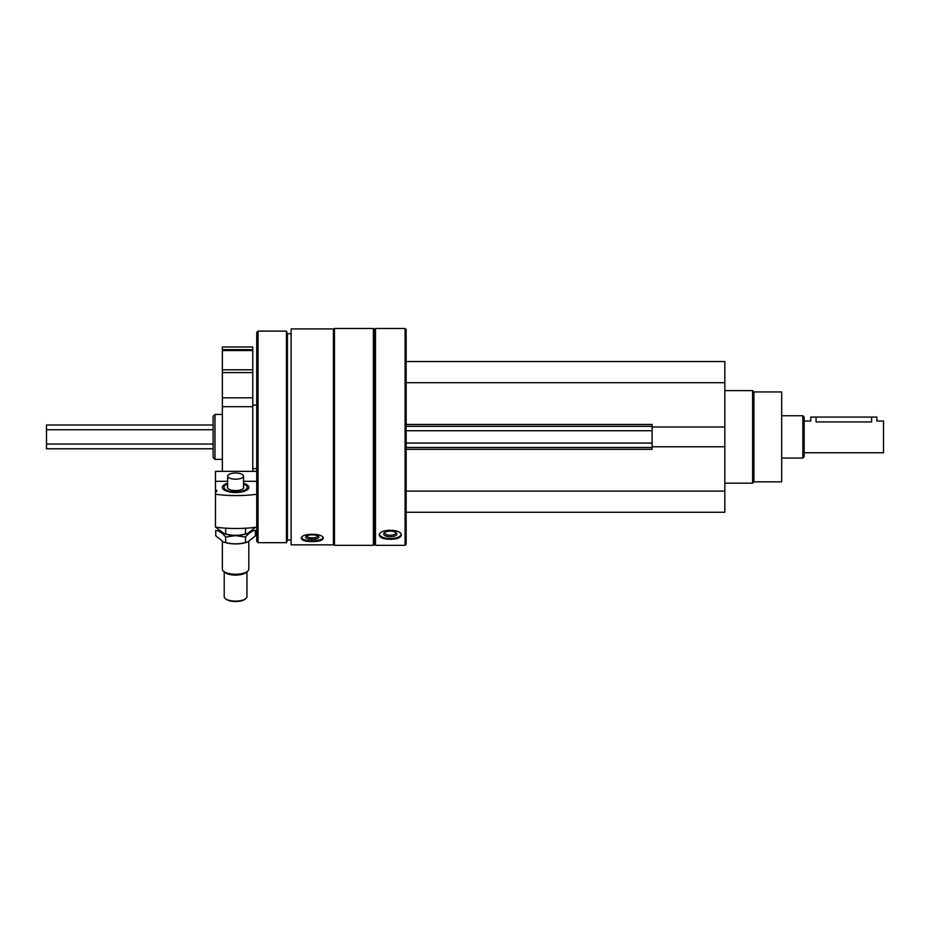 <?xml version="1.0" encoding="UTF-8"?>
<svg xmlns="http://www.w3.org/2000/svg" width="930" height="930" viewBox="0 0 930 930"><rect width="100%" height="100%" fill="white"/><g stroke="black" fill="none" stroke-linecap="round" stroke-linejoin="round"><path stroke-width="1.4" d="M406.154 512.267L724.83 512.267L724.83 361.526L406.154 361.526M291.125 544.864L291.125 328.929L333.428 328.929L333.428 544.864L291.125 544.864M301.297 538.354C301.959 540.458 305.621 541.527 312.282 541.574C318.932 541.527 322.594 540.458 323.256 538.354C323.919 532.948 300.657 532.937 301.297 538.354M375.488 545.329L375.488 328.476L405.096 328.476L405.096 545.329L375.488 545.329L374.43 544.271L374.43 329.534L375.488 328.476M379.312 535.169C379.975 537.807 383.637 539.191 390.286 539.295C396.947 539.191 400.609 537.807 401.272 535.169C401.934 528.647 378.673 528.635 379.312 535.169M405.096 545.329L406.154 544.271L406.154 329.534L405.096 328.476M373.372 545.329L373.372 328.476L334.486 328.476L334.486 545.329L373.372 545.329L374.43 544.271M291.125 540.039L287.417 540.039L287.417 333.765L286.452 331.115L258.063 331.115L258.063 542.678L286.452 542.678L286.452 331.115M258.063 542.678L256.738 541.353L256.738 332.44L258.063 331.115M213.109 457.502L213.109 416.291L214.981 414.42L214.981 459.374L213.109 457.502M401.179 534.564A10.974 4.638 0 0 1 390.286 538.61A10.974 4.638 0 0 1 379.405 534.564M390.286 536.761A6.615 2.79 0 0 1 384.439 532.669A6.615 2.79 0 0 1 390.286 531.17A6.615 2.79 0 0 1 396.145 532.669A6.615 2.79 0 0 1 390.286 536.761M395.517 532.262A5.464 2.313 0 0 1 395.762 532.925A5.464 2.313 0 0 1 390.286 535.238A5.464 2.313 0 0 1 384.822 532.925A5.464 2.313 0 0 1 385.067 532.262M323.105 537.726A10.974 3.755 0 0 1 312.282 540.865A10.974 3.755 0 0 1 301.448 537.726M312.282 539.365A6.615 2.267 0 0 1 306.121 536.284A6.615 2.267 0 0 1 312.282 534.843A6.615 2.267 0 0 1 318.432 536.284A6.615 2.267 0 0 1 312.282 539.365M317.711 535.82A5.464 1.872 0 0 1 317.746 536.029A5.464 1.872 0 0 1 312.282 537.9A5.464 1.872 0 0 1 306.807 536.029A5.464 1.872 0 0 1 306.842 535.82M406.154 449.329L652.104 449.329L652.104 424.464L406.154 424.464M652.104 427.021L724.83 427.021M406.154 382.683L724.83 382.683M406.154 491.11L724.83 491.11M652.104 446.772L724.83 446.772M406.154 447.481L652.104 447.481M406.154 426.324L652.104 426.324M753.916 391.937L753.916 481.856L781.688 481.856L781.688 391.937L753.916 391.937L752.591 390.623L724.83 390.623M753.916 481.856L752.591 483.182L752.591 390.623M215.481 489.599L215.481 492.156A4.755 1.848 0 0 0 216.806 490.877A4.755 1.848 0 0 0 215.481 489.599L215.481 471.359L256.738 471.371M215.481 492.156L215.481 527.159A63.473 24.633 180 0 0 256.738 527.159M256.738 481.287L243.52 481.287M227.652 481.287L215.481 481.287M243.52 483.275A13.218 5.127 180 0 1 248.81 487.378A13.218 5.127 180 0 1 247.578 489.54A13.218 5.127 180 0 1 235.581 492.516A13.218 5.127 180 0 1 223.595 489.54A13.218 5.127 180 0 1 227.652 483.275M215.481 494.26A63.473 24.633 0 0 0 256.738 494.26M248.81 541.481L248.81 569.114A13.218 5.127 180 0 1 247.578 571.276L246.962 571.799L246.962 596.688A11.369 4.418 180 0 1 245.904 598.548L245.183 599.153A10.579 4.104 180 0 1 235.581 601.524A10.579 4.104 180 0 1 225.99 599.153L225.269 598.548A11.369 4.418 180 0 1 224.211 596.688L224.211 571.799L223.595 571.276A13.218 5.127 180 0 1 222.363 569.114L222.363 541.481M243.52 486.576A8.196 3.185 180 0 1 243.021 488.715A8.196 3.185 180 0 1 235.581 490.563A8.196 3.185 180 0 1 228.152 488.715A8.196 3.185 180 0 1 227.652 486.576M243.52 476.114A7.928 3.081 180 0 1 235.581 479.194A7.928 3.081 180 0 1 227.652 476.114A7.928 3.081 180 0 1 235.581 473.033A7.928 3.081 180 0 1 243.52 476.114L243.52 487.622A7.928 3.081 180 0 1 242.893 488.82M228.28 488.82A7.928 3.081 180 0 1 227.652 487.622L227.652 476.114M243.52 484.1A11.602 4.499 180 0 1 246.113 485.483A11.602 4.499 180 0 1 235.581 491.877A11.602 4.499 180 0 1 225.06 485.483A11.602 4.499 180 0 1 227.652 484.1M247.578 571.276A13.218 5.127 180 0 1 235.581 574.252A13.218 5.127 180 0 1 223.595 571.276L225.06 572.508A11.602 4.499 180 0 0 235.581 575.112A11.602 4.499 180 0 0 246.113 572.508L247.578 571.276M245.904 598.548A11.369 4.418 180 0 1 235.581 601.106A11.369 4.418 180 0 1 225.269 598.548M247.88 533.343L247.171 533.599A16.926 6.568 180 0 1 235.581 535.378A16.926 6.568 180 0 1 224.002 533.599L215.737 527.194M255.366 527.345L247.868 533.343L245.508 533.925C238.894 535.785 232.279 535.785 225.665 533.925L223.293 533.343M225.665 533.925L225.665 528.507M245.508 533.925L245.508 528.507M247.671 533.413A16.926 6.568 180 0 1 235.581 535.378A16.926 6.568 180 0 1 223.537 533.425M215.737 530.367C219.038 530.728 222.34 532.948 225.665 537.04L235.581 535.622L245.508 537.04C248.81 532.971 252.111 530.739 255.436 530.367L255.436 535.785L247.868 541.876L245.508 542.457C238.894 544.317 232.279 544.317 225.665 542.457L223.293 541.876L215.737 535.785L215.737 530.367M247.88 541.876L247.171 542.132A16.926 6.568 180 0 1 235.581 543.911A16.926 6.568 180 0 1 224.002 542.132L223.293 541.876M225.665 542.457L225.665 537.04M245.508 542.457L245.508 537.04M804.159 452.759L883.5 452.759L883.5 421.034L876.885 421.034L876.885 417.059L810.774 417.059L810.774 421.034L804.159 421.034M871.596 417.059L871.596 421.941C878.42 420.953 878.42 420.953 871.596 421.941L816.063 421.941C809.24 420.953 809.24 420.953 816.063 421.941L816.063 417.059M213.109 448.795L46.5 448.795L46.5 424.998L213.109 424.998M802.846 415.745L802.846 458.048L804.159 456.735L804.159 417.059L802.846 415.745L781.688 415.745M222.363 346.983L252.774 346.983L252.774 349.622L222.363 349.622L222.363 346.983M222.363 471.359L222.363 349.622L252.774 349.622L252.774 471.359M406.154 443.064L652.104 443.064M406.154 430.73L652.104 430.73M46.5 444.04L213.109 444.04M46.5 429.753L213.109 429.753M222.363 350.54L252.774 350.54M222.363 369.803L252.774 369.803M222.363 372.581L252.774 372.581M222.363 397.819L252.774 397.819M222.363 406.701L252.774 406.701M374.43 329.534L373.372 328.476M333.428 544.271L334.486 545.329M333.428 329.534L334.486 328.476M291.125 333.765L287.417 333.765M287.417 540.039L286.452 542.678M222.363 414.42L214.981 414.42M222.363 459.374L214.981 459.374M752.591 483.182L724.83 483.182M256.738 471.359L215.481 471.359M802.846 458.048L781.688 458.048M252.774 468.627L256.738 468.627M252.774 405.166L256.738 405.166"/></g></svg>

